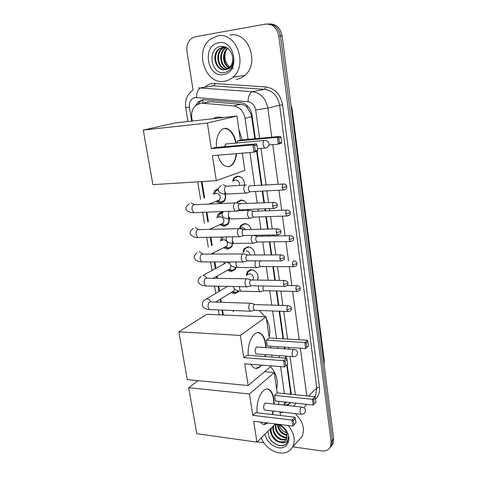 <?xml version="1.0" encoding="UTF-8"?>
<svg xmlns="http://www.w3.org/2000/svg" width="477" height="477" viewBox="0 0 477 477"><rect width="100%" height="100%" fill="white"/><g stroke="black" fill="none" stroke-linecap="round" stroke-linejoin="round"><path stroke-width="0.72" d="M246.341 275.497L247.348 271.622L251.284 269.642C256.829 271.043 258.928 274.519 257.58 280.077M242.924 252.554L244.051 248.744L247.897 246.8C252.273 247.444 254.593 250.181 254.867 255.01M239.526 228.405L240.712 225.496L244.457 223.606C247.819 223.826 250.091 225.788 251.272 229.485M236.592 203.035L237.331 201.872L240.963 200.048C243.359 200.042 245.321 201.211 246.847 203.548M247.855 209.445L247.521 210.464M232.46 181.194L233.915 177.867L237.415 176.12C242.203 176.711 244.546 179.716 244.445 185.136M239.007 290.988L238.578 291.721L234.499 293.737L231.101 292.592M236.043 267.406L235.06 269.648L231.071 271.628L227.374 270.328M232.722 243.377L231.482 247.247L227.589 249.179L223.582 247.712M216.761 218.043L218.198 214.012L221.853 212.223L222.777 212.265M228.507 217.023C229.604 219.903 229.383 222.401 227.833 224.518L224.053 226.396L219.79 224.78M213.147 194.449L214.704 190.585L218.43 188.862M224.452 192.702C226.104 195.987 225.991 198.903 224.118 201.449L220.457 203.262L215.95 201.497M254.849 138.753L251.254 114.438L247.026 107.307C245.279 105.542 243.234 104.546 240.891 104.314L210.214 101.702L207 101.995M248.058 139.385L245.041 118.308C243.538 111.111 239.692 106.973 233.503 105.9L202.504 103.211L200.561 103.253L195.534 105.59C192.38 108.69 191.14 112.781 191.808 117.867L192.314 121.021M290.791 394.258L286.725 365M285.759 358.126L285.473 356.092M284.447 348.812L284.209 347.119M283.04 338.819L279.146 311.219M278.318 305.316L276.296 290.97M274.8 280.345L272.862 266.613M271.222 254.945L269.374 241.851M268.569 236.109L268.42 235.054M267.579 229.103L265.832 216.683M265.015 210.912L264.717 208.789M263.876 202.803L262.225 191.098M261.402 185.279L256.62 151.322M284.441 393.614L280.583 366.652M279.295 357.643L279.003 355.621M277.966 348.383L277.727 346.69M276.547 338.431L272.611 310.962M271.771 305.089L269.732 290.815M268.217 280.243L266.261 266.577M264.598 254.968L262.738 241.946M261.921 236.228L261.766 235.179M260.919 229.258L259.154 216.904M258.331 211.162L258.027 209.051M257.175 203.095L255.511 191.45M254.682 185.666L249.936 152.515M283.809 405.11L285.055 402.033M202.01 181.57L204.603 197.764M206.905 212.152L208.431 221.704M210.917 237.236L212.205 245.273M213.422 252.876L213.618 254.068M214.871 261.915L215.908 268.378M217.136 276.07L217.506 278.365M218.758 286.2L219.545 291.119M220.797 298.912L221.334 302.269M222.586 310.098L223.373 315.011M220.344 241.273L221.674 237.039M223.892 264.037L224.059 261.933M193.09 90.123L186.99 51.576C186.298 45.786 187.896 41.344 191.778 38.255L195.302 36.765L265.242 24.148C272.462 23.713 276.988 27.672 278.812 36.008L331.133 441.839L332.397 440.349L331.736 445.244L330.036 447.569L331.736 445.244L332.397 440.349L280.464 35.888L332.397 440.349L333.65 438.864L332.988 443.747L331.294 446.061M267.442 23.999C274.412 23.886 278.753 27.851 280.464 35.888C278.753 27.851 274.412 23.886 267.442 23.999M269.123 23.928C276.076 23.82 280.398 27.767 282.098 35.775L333.65 438.864M255.356 138.706L251.999 114.838C250.52 107.701 246.698 103.598 240.533 102.543L203.196 99.615L198.277 101.887L195.606 105.53M198.199 103.885L200.179 101.523L203.637 99.574M263.799 442.793L257.246 441.833M331.133 441.839L330.478 446.752C328.802 449.972 325.928 451.367 321.856 450.932L292.723 446.848M291.328 394.312L287.154 364.631M286.242 358.161L285.956 356.128M284.93 348.848L284.691 347.149M283.523 338.843L279.641 311.237M278.806 305.328L276.791 290.982M275.295 280.357L273.357 266.613M271.717 254.945L269.875 241.845M269.064 236.103L268.915 235.042M268.08 229.091L266.333 216.665M265.516 210.894L265.218 208.771M264.377 202.785L262.726 191.068M261.909 185.255L257.109 151.155M287.559 405.522L290.565 402.624M289.962 403.512L285.717 405.033L284.167 405.152M224.303 81.293C205.265 85.079 193.9 50.526 210.625 38.983L217.59 35.894C236.198 31.363 248.475 65.057 232.848 77.262C230.302 79.486 227.451 80.828 224.303 81.293M231.118 68.336C233.205 65.26 234.082 61.682 233.748 57.598C233.617 64.824 230.922 68.831 225.669 69.606L229.002 67.865C232.108 64.944 233.265 61.062 232.472 56.208C230.665 49.548 226.855 46.257 221.036 46.329C206.666 47.825 210.798 74.925 223.969 72.605C226.819 72.283 229.198 70.858 231.118 68.336M218.609 42.787C235.441 39.126 240.235 73.023 223.314 74.561C206.929 77.769 201.866 45.035 218.609 42.787M224.118 46.931L219.98 48.636C211.579 54.36 216.355 70.93 225.216 69.708M225.484 46.979L223.105 47.032L219.247 48.702C210.59 54.599 215.98 71.645 224.971 69.749L225.669 69.606M225.543 47.002L222.884 48.374C215.216 53.615 218.4 68.694 226.653 69.29M225.216 46.955L222.163 48.439C214.322 53.794 217.864 69.248 226.295 69.421M226.629 47.545L225.752 48.117C218.752 52.923 220.666 66.482 228.042 68.581M226.331 47.378L225.043 48.183C217.876 53.096 220.082 67.036 227.696 68.783M227.917 48.415C222.228 53.132 223.397 64.395 229.377 67.531M227.583 48.165C221.364 52.816 222.616 64.872 229.043 67.829M233.545 68.575L231.643 68.044M229.848 67.042C225.001 62.737 223.743 57.246 226.08 50.58M229.956 35.125C248.267 30.701 260.162 63.513 244.755 75.438C242.238 77.614 239.43 78.926 236.336 79.379M288.138 425.502C294.076 432.812 295.639 439.866 292.818 446.663C290.058 451.594 285.556 453.699 279.313 452.971C271.049 451.26 264.997 446.257 261.157 437.969M268.008 431.208C268.336 438.488 272.021 443.264 279.051 445.554C281.68 446.055 283.904 445.637 285.729 444.296L287.452 442.084L288.346 436.956C288.019 441.845 285.401 443.67 280.482 442.435C283.231 442.525 285.222 441.469 286.45 439.269L286.993 434.106L285.461 430.337C283.487 427.362 280.875 425.454 277.638 424.613L274.937 424.363M279.349 424.405C282.223 425.86 284.578 427.994 286.415 430.803C292.174 439.269 287.327 449.358 278.538 447.736C271.419 446.055 266.876 441.565 264.908 434.267M273.846 425.442C271.848 430.874 277.03 438.548 282.634 439.418L286.582 439.001M273.279 426.003C271.276 431.441 276.463 439.126 282.08 440.003L286.385 439.395M275.819 424.357C275.73 430.892 278.741 435.143 284.852 437.111L287.112 437.176M275.372 424.351C274.919 431.095 277.894 435.537 284.304 437.683L287.023 437.671M277.99 424.697C279.099 430.093 282.122 433.468 287.047 434.827L287.118 434.839M277.381 424.554C278.228 430.284 281.269 433.897 286.498 435.394L287.184 435.483M271.568 427.696C269.565 433.152 274.77 440.867 280.393 441.756C282.503 442.131 284.256 441.696 285.657 440.444M270.99 428.263C268.986 433.724 274.197 441.452 279.832 442.34L280.482 442.435M286.695 432.949C284.137 432.019 282.032 430.314 280.381 427.839L278.997 425.025M295.174 413.583C302.823 421.048 305.119 428.728 302.054 436.634L297.755 441.303M269.851 429.389L271.359 434.821M269.123 437.236C272.629 444.492 282.229 448.189 286.385 443.652M213.976 117.98L217.75 117.109L223.82 117.479M238.911 129.684L242.274 139.928M236.675 153.618C234.946 164.207 230.957 168.286 224.703 165.835C221.727 163.981 219.42 160.427 217.792 155.186M212.414 155.633L254.014 152.175L252.989 144.919L211.323 148.615L207.346 123.048L143.267 130.066L152.896 184.665L216.302 180.676L212.414 155.633M255.273 150.899L257.634 150.13L257.383 151.066L254.014 152.175L255.273 150.899L254.539 145.718L252.989 144.919L256.37 143.863L214.9 147.572L211.323 148.615M216.439 147.435C215.431 134.866 222.026 125.201 228.382 129.243C232.132 131.628 234.732 136.231 236.187 143.058M216.302 180.676L244.832 170.343L242.328 153.147M207.346 123.048L236.92 116.006L240.426 140.101L237.218 141.037L237.492 142.939M236.92 116.006L175.077 122.965L143.267 130.066M254.539 145.718L256.906 144.972L256.37 143.863M257.634 150.13L256.906 144.972M240.426 140.101L280.434 136.362L280.977 137.4L281.627 142.289L281.341 143.189L278.329 144.179L268.939 145.002M237.218 141.037L277.411 137.304L280.434 136.362M281.627 142.289L279.516 142.975L278.329 144.179L277.411 137.304L278.86 138.068L279.516 142.975M280.977 137.4L278.86 138.068M236.27 153.648C235.376 160.618 233.044 164.905 229.258 166.515L228.101 166.777M225.836 143.78L224.327 146.731M224.548 128.438L227.97 129.285C231.721 131.67 234.32 136.273 235.781 143.094M233.02 311.755L233.945 310.551M259.345 310.444L265.194 316.835M266.464 318.928C269.684 325.028 270.548 330.972 269.064 336.756M248.326 355.353C246.889 342.033 254.831 328.713 260.841 333.59C263.334 335.45 264.979 338.897 265.772 343.935L266.094 347.584M265.617 354.649L265.23 356.605M261.569 365.12C258.922 368.482 256.191 369.264 253.382 367.457L250.717 364.237M244.755 363.76L284.471 366.968L283.577 360.684L243.807 357.655L240.354 335.432L178.839 331.801L187.264 379.614L248.141 385.547L244.755 363.76M285.634 365.758L287.679 363.975L284.471 366.968L285.634 365.758L285.002 361.274L283.577 360.684L286.51 358.179L246.925 355.246L243.807 357.655M248.141 385.547L271.449 365.913M272.027 357.106L271.729 355.091M270.686 347.888L270.441 346.213M240.354 335.432L266.166 316.883L269.243 337.99L266.422 340.173L267.281 346.004L305.626 348.532L304.827 342.534L307.468 340.274L308.571 345.777L305.626 348.532L308.571 345.777M266.166 316.883L206.785 314.289L178.839 331.801M285.002 361.274L287.053 359.509L286.51 358.179M287.679 363.975L287.053 359.509M269.243 337.99L307.468 340.274M266.422 340.173L304.827 342.534L306.162 343.1L306.729 347.387M308.011 341.514L306.162 343.1M257.699 347.017L256.429 347.089C254.784 349.462 254.7 351.758 256.167 353.964L293.063 356.641L292.121 354.5C291.93 352.282 292.329 350.643 293.313 349.569L294.506 349.492C296.181 349.891 297.183 350.917 297.511 352.563C297.451 355.377 295.967 356.736 293.063 356.641L294.07 356.701M261.181 365.084L259.422 366.956L255.666 368.393M258.129 332.678L260.448 333.566C263.608 336.058 265.361 340.721 265.707 347.554M265.23 354.62L264.836 356.575M270.626 366.61C276.499 373.849 278.508 381.254 276.642 388.833M257.133 412.754C255.589 399.41 263.799 384.909 269.612 389.924C271.765 391.593 273.196 394.664 273.893 399.148L274.221 404.061M273.488 411.085L272.582 414.579M267.663 422.95C265.534 424.679 263.489 424.846 261.521 423.457L260.108 422.002M253.681 421.203L292.848 426.086L291.996 420.058L252.768 415.342L249.453 394.002L188.689 387.688L196.804 433.694L256.936 442.137L253.681 421.203M293.993 424.9L295.955 422.861L292.848 426.086L293.993 424.9L293.385 420.595L291.996 420.058L294.81 417.196L255.767 412.593L252.768 415.342M256.936 442.137L275.396 423.91M280.53 415.515L279.993 411.836M278.938 404.579L278.461 401.324M249.453 394.002L274.275 372.567L277.232 392.887L274.525 395.379L275.348 400.99L313.174 405.045L312.405 399.279L314.945 396.697L316.03 402.081L313.174 405.045L316.03 402.081M198.068 380.664L188.689 387.688M274.275 372.567L264.544 371.732M293.385 420.595L295.352 418.579L294.81 417.196M295.955 422.861L295.352 418.579M277.232 392.887L314.945 396.697M274.525 395.379L312.405 399.279L313.711 399.804L314.26 403.918M315.488 397.985L313.711 399.804M266.208 403.178L264.896 403.345C263.346 405.76 263.232 407.996 264.55 410.053L300.951 414.245L300.134 412.337C299.95 410.196 300.331 408.533 301.279 407.346L302.513 407.161C304.111 407.596 305.071 408.61 305.387 410.214C305.316 413.064 303.837 414.406 300.951 414.245L301.834 414.334M267.275 422.896L263.477 424.333M267.239 389.047L269.231 389.888C272.224 392.386 273.762 397.097 273.84 404.019M273.106 411.043L272.2 414.531M218.335 189.602L215.699 191.068L214.394 193.966M217.184 200.996L220.779 202.224L223.993 200.638C225.406 198.814 225.687 196.625 224.834 194.067M221.167 202.188L217.9 200.781L219.587 199.851C221.054 196.375 220.016 194.145 216.475 193.155L214.918 193.757M217.273 200.793L217.667 200.799M236.365 202.874L235.161 202.761C233.873 203.578 233.348 205.301 233.605 207.93L235.203 211.072L236.431 211.18L237.021 210.739M273.44 202.385L239.424 203.751C238.494 204.347 238.124 205.599 238.303 207.495L239.454 209.773L240.539 209.731M222.461 212.873L219.199 214.453L217.971 217.506M220.988 224.232L224.363 225.353L227.69 223.701C229.043 221.859 229.252 219.682 228.316 217.172M225.043 225.281L221.71 224.047L223.29 223.105C224.643 219.724 223.588 217.542 220.124 216.558L218.323 217.357M247.611 224.452L244.951 223.82L241.44 225.591L240.295 228.626L239.037 228.531C237.767 229.419 237.254 231.154 237.504 233.742L239.007 236.729L240.772 236.437M277.161 228.877L243.27 229.586C242.358 230.23 241.994 231.488 242.173 233.36L243.252 235.531L244.302 235.507M223.081 237.015L221.537 240.456M224.745 247.116L227.893 248.129L228.841 248.022L231.321 246.43C232.371 244.993 232.663 243.258 232.192 241.225M228.841 248.022L225.448 246.955L226.927 246.007C228.179 242.721 227.106 240.587 223.719 239.609L221.71 240.599M244.141 253.931L242.847 253.871C241.595 254.819 241.094 256.572 241.338 259.124L242.751 261.962L244.462 261.712M280.822 254.909L247.056 254.992C246.162 255.678 245.798 256.948 245.971 258.79L247.193 260.955L243.037 262.106M225.222 261.933L225.037 263.417M228.507 269.69L231.375 270.572L232.567 270.423L234.887 268.831L235.62 267.353M247.927 278.818L246.591 278.789C245.363 279.796 244.868 281.561 245.106 284.077L246.436 286.778L248.094 286.564M284.417 280.494L250.777 279.969C249.894 280.697 249.543 281.979 249.709 283.797L250.669 285.753L251.635 285.771M232.567 270.423L229.121 269.523L230.504 268.575L230.94 265.439M229.753 263.429L227.261 262.308M232.353 291.996L234.803 292.675L236.222 292.484L238.411 290.875M251.647 303.289L250.276 303.294C249.066 304.362 248.583 306.139 248.815 308.619L250.067 311.189L251.665 311.016M287.947 305.644L254.438 304.529C253.567 305.304 253.221 306.592 253.388 308.386L254.289 310.247L255.207 310.283M232.335 291.841L234.016 290.809L234.571 288.984M241.457 177.45L237.922 176.389L234.642 178.034L233.325 180.872M239.526 185.422C239.782 182.232 238.488 180.425 235.632 180.002L234.082 180.586M246.424 185.022L245.351 184.909C244.111 185.666 243.616 187.33 243.854 189.912L245.458 193.09L246.561 193.197L247.152 192.756M283.034 184.044L249.543 185.833C248.654 186.382 248.296 187.586 248.469 189.452L249.62 191.76L250.64 191.706M244.564 201.121L241.463 200.292L238.059 202.004L237.296 203.25M250.181 210.363L249.054 210.274C247.837 211.09 247.348 212.772 247.587 215.312L249.095 218.335L250.747 218.043M286.588 210.107L253.221 211.257C252.351 211.848 251.999 213.064 252.172 214.906L253.251 217.101L254.235 217.065M247.402 210.47L247.819 209.451M242.441 210.661L242.996 209.636M246.025 229.61L242.727 227.607L240.658 228.614M252.482 235.352C251.433 236.353 251.021 237.999 251.254 240.295L252.673 243.175L254.283 242.918M290.082 235.721L256.847 236.258C255.988 236.896 255.642 238.124 255.809 239.937L257.02 242.119L252.947 243.306M250.598 247.456L248.38 246.991L244.773 248.809L243.717 252.124M255.362 260.859L254.861 264.866L256.203 267.609L257.759 267.394M260.394 260.859C259.56 261.545 259.22 262.779 259.387 264.556L260.531 266.643L256.459 267.74M250.133 255.022C249.751 252.53 248.439 251.14 246.192 250.86M253.543 270.131L251.761 269.803L248.07 271.663L247.116 275.038M252.941 280.005L252.971 279.969C254.05 276.773 252.929 274.698 249.602 273.756L247.372 274.883M258.588 285.914L258.415 289.044L259.673 291.656L261.181 291.471M263.203 286.003L262.905 288.782L263.811 290.672L264.687 290.696M257.669 279.892L258.206 277.835M210.214 101.702L202.504 103.211M251.922 114.355L251.254 114.438M247.026 107.307L247.277 105.626M202.671 102.841L203.345 99.598M290.219 403.16L289.748 402.534M240.891 104.314L233.503 105.9M251.737 116.65L245.041 118.308M290.684 393.102L289.599 394.133M291.566 109.829L292.21 109.489L324.271 360.612L323.847 362.228M282.098 35.775L278.812 36.008M259.619 138.306L255.672 109.978C254.688 105.196 252.124 102.454 247.974 101.75L195.147 97.505C190.901 98.614 188.999 101.84 189.429 107.182L191.659 121.098M192.446 90.63C187.014 94.792 184.772 100.414 185.726 107.492L189.429 107.182M204.937 87.166C207.113 85.085 209.63 83.833 212.486 83.403L265.731 86.933C274.877 88.382 280.488 94.339 282.569 104.791L319.435 387.205C319.978 392.1 318.702 396.011 315.613 398.939M198.533 87.881L252.482 91.697L264.657 89.354L211.687 85.723M247.974 101.75C248.296 96.115 249.799 92.765 252.482 91.697C260.776 93.045 265.892 98.5 267.83 108.052L279.635 105.256C277.781 95.96 272.79 90.66 264.657 89.354L265.731 86.933M196.411 97.475C196.637 92.037 198.188 88.811 201.061 87.804L214.173 85.645L215.276 83.308M308.613 396.053L316.8 387.867L279.635 105.256L282.569 104.791M306.335 404.311L305.888 405.313L306.818 404.365M314.862 396.685L315.637 395.403L316.8 387.867L319.435 387.205M255.672 109.978L267.83 108.052L271.777 137.173M272.79 144.668L278.157 184.325M278.956 190.216L281.674 210.285M282.462 216.135L285.127 235.811M285.914 241.624L288.525 260.901M289.306 266.697L291.864 285.58M292.645 291.358L299.204 339.779M300.343 348.18L306.794 395.874M201.36 181.612L203.989 198.003M206.261 212.176L207.829 221.972M210.279 237.248L211.615 245.566M212.831 253.18L212.975 254.074M214.233 261.915L215.324 268.694M216.558 276.398L216.868 278.359M218.126 286.188L218.973 291.459M220.225 299.264L220.702 302.245M221.954 310.074L222.741 314.987M293.88 406.213L295.984 403.202M295.346 394.717L290.01 356.42M288.99 349.122L288.752 347.417M287.595 339.087L283.737 311.398M282.909 305.471L280.905 291.077M279.421 280.416L277.501 266.637M275.867 254.933L274.036 241.791M273.232 236.026L273.082 234.964M272.254 228.996L270.519 216.528M269.708 210.733L269.41 208.604M268.575 202.6L266.935 190.848M266.124 185.01L261.026 148.425M216.451 189.297L216.54 189.882M220.082 212.611L220.165 213.159M265.999 147.995L264.634 148.12L263.083 144.871C262.863 142.39 263.322 140.846 264.449 140.244M272.588 206.094L277.256 204.943C277.405 204.001 276.475 203.13 274.472 202.343C273.106 202.01 272.48 203.262 272.588 206.094L273.679 208.437L274.722 208.389M234.851 202.94L194.92 204.716C192.815 204.299 191.843 205.933 192.01 209.624L193.698 212.659L195.296 212.593M194.222 204.514L191.205 202.963M276.261 232.663L280.875 231.428C281.048 230.546 280.142 229.687 278.157 228.853C276.791 228.537 276.159 229.801 276.261 232.663L277.286 234.887L278.294 234.857M238.828 228.656L199.064 229.622C196.953 229.21 195.975 230.868 196.125 234.589L197.711 237.474L199.255 237.445M198.498 229.425L195.254 227.505M279.868 258.767L284.089 257.89L284.429 257.461C284.608 256.602 283.72 255.755 281.776 254.909C280.416 254.599 279.778 255.887 279.868 258.767L280.828 260.877L281.8 260.871M242.739 253.937L203.136 254.116C201.026 253.716 200.036 255.392 200.179 259.142L201.67 261.891L203.148 261.897M202.653 253.931L199.231 251.653M283.41 284.423L287.589 283.523L287.929 283.046C288.102 282.217 287.237 281.37 285.335 280.512C283.976 280.22 283.332 281.519 283.41 284.423L284.316 286.433L285.252 286.438M246.579 278.795L207.137 278.216C205.027 277.829 204.037 279.522 204.162 283.308L205.563 285.92L206.982 285.95M206.714 278.037C205.867 276.41 204.681 275.533 203.148 275.42M286.898 309.645L291.036 308.714L291.364 308.196C291.56 307.415 290.714 306.574 288.823 305.674C287.47 305.399 286.826 306.723 286.898 309.645L287.75 311.553L288.639 311.576M210.673 301.75C209.874 299.961 208.652 298.984 207 298.817L204.836 299.872C202.665 301.786 201.843 303.64 202.367 305.435C203.363 307.951 205.706 309.329 209.403 309.573L210.756 309.627M250.359 303.247L211.072 301.923C208.968 301.553 207.972 303.271 208.079 307.081L209.403 309.573L250.067 311.189M282.247 187.61L286.784 186.555C287.041 187.038 286.486 184.301 284 183.991C282.718 183.687 282.134 184.891 282.247 187.61L283.338 189.983L284.31 189.924M245.011 185.106L227.243 186.137C225.317 185.75 224.434 187.354 224.601 190.955L226.247 194.085L227.702 194.014M226.104 186.042L223.176 184.682M285.753 213.738L290.237 212.611C290.398 211.699 289.491 210.852 287.524 210.071C286.242 209.773 285.651 210.995 285.753 213.738L286.778 215.992L287.726 215.956M229.515 211.287C228.555 212.319 228.197 213.875 228.435 215.974L229.986 218.949L231.393 218.907M289.199 239.424L293.635 238.226C293.82 237.367 292.932 236.526 290.982 235.704C289.7 235.423 289.11 236.664 289.199 239.424L290.165 241.571L291.077 241.547M232.621 236.842L232.251 240.831L233.664 243.419L235.024 243.401M292.586 264.681L296.664 263.823L296.98 263.405C297.165 262.583 296.295 261.748 294.381 260.907C293.105 260.639 292.502 261.897 292.586 264.681L293.498 266.721L294.381 266.715M236.032 261.951L235.96 265.039L237.29 267.496L238.595 267.508M295.919 289.515L299.961 288.633L300.266 288.174C300.45 287.375 299.604 286.546 297.726 285.693C296.45 285.437 295.847 286.707 295.919 289.515L296.777 291.453L297.624 291.465M239.532 286.635L239.609 288.859L240.861 291.197L242.119 291.226M286.552 402.194L284.203 404.442M214.704 190.585L218.371 189.19M218.198 214.012L222.324 212.223M247.348 271.622L250.658 269.672M324.271 360.612L324.187 364.899M292.21 109.489L290.952 104.994M332.988 443.747L330.478 446.752M200.179 101.523L198.277 101.887M314.421 396.643L315.637 395.403L314.903 396.691M303.897 407.775L305.888 405.313M280.1 412.569L284.036 412.301M185.726 107.492L187.986 121.51M197.734 181.838L200.561 199.332M202.653 212.313L204.454 223.457M206.69 237.313L208.288 247.199M210.667 261.909L212.05 270.471M214.572 286.111L215.747 293.379M217.017 301.225L217.16 302.126M218.424 309.931L219.211 314.832M217.285 189.005L217.375 189.566M220.917 212.343L220.988 212.802M219.247 48.702L219.98 48.636M222.163 48.439L222.884 48.374M225.043 48.183L225.752 48.117M232.848 77.262L244.755 75.438M277.638 424.608L277.054 424.119M285.461 430.337L286.415 430.803M292.818 446.663L302.054 436.634M257.437 148.735L264.634 148.12C267.525 147.953 268.974 146.475 268.986 143.69C268.575 141.77 267.364 140.667 265.349 140.393M225.353 144.048L263.99 140.518M227.97 129.285L228.382 129.243M256.65 346.946L293.522 349.426M260.448 333.566L260.841 333.59M265.295 403.083L301.649 407.066M269.231 389.888L269.612 389.924M189.274 203.912C186.471 205.927 185.481 207.656 186.298 209.105C185.529 210.297 191.325 213.481 193.698 212.659L235.203 211.072M240.497 203.995L236.664 203.101M277.256 204.943C276.624 206.553 278.693 206.964 273.679 208.437L239.454 209.773M223.993 200.638L224.9 200.262M219.587 199.851L209.123 204.084M239.675 209.88L235.513 211.222M193.251 228.495C190.55 230.588 189.607 232.347 190.412 233.772C189.613 234.797 195.337 238.297 197.711 237.474L239.007 236.729M244.373 229.813L240.575 228.841M280.875 231.428C280.232 233.086 282.301 233.462 277.286 234.887L243.252 235.531M227.69 223.701L228.59 223.284M223.29 223.105L209.576 229.365M243.461 235.632L239.305 236.878M197.168 252.673C194.485 254.956 193.584 256.745 194.461 258.045C195.379 260.484 197.776 261.766 201.67 261.891L242.751 261.962M248.183 255.189L244.415 254.146M284.429 257.461C283.773 259.16 285.842 259.5 280.828 260.877L246.991 260.853M231.321 246.43L232.216 245.971M226.927 246.007L211.055 254.08M224.941 263.465L225.049 262.994M225.192 263.328L202.934 275.426M201.026 276.463C198.432 278.842 197.567 280.667 198.45 281.931C199.404 284.405 201.777 285.735 205.563 285.92L246.436 286.778M251.922 280.136L248.189 279.027M287.929 283.046C287.428 284.018 289.378 285.258 284.316 286.433L250.669 285.753M234.887 268.831L235.775 268.324M230.504 268.575L213.153 278.306M250.86 285.854L246.71 286.921M227.505 286.379L206.583 298.835M254.73 304.392L251.892 303.491M291.364 308.196C291.042 309.585 292.037 310.944 287.75 311.553L254.289 310.247M232.728 291.751L236.222 292.484M234.016 290.809L215.634 302.078M254.474 310.348L250.33 311.332M245.458 193.09L226.247 194.085C226.092 194.103 219.569 194.533 218.454 190.585C217.804 189.035 218.71 187.407 221.161 185.696M286.784 186.555C286.504 187.682 287.512 189.196 283.338 189.983L249.62 191.76M249.829 191.855L245.75 193.227M249.095 218.335L229.986 218.949C230.624 219.038 223.117 219.199 222.288 215.282C221.865 214.245 222.216 212.992 223.349 211.526M254.229 211.466L250.455 210.566M290.237 212.611C289.95 213.779 290.952 215.246 286.778 215.992L253.251 217.101M237.397 210.852L248.809 210.417M253.454 217.196L249.376 218.472M252.673 243.175L233.664 243.419C229.371 243.312 226.837 242.036 226.062 239.585L226.295 236.956M257.872 236.449L254.134 235.483M293.635 238.226C293.039 239.466 295.078 240.277 290.165 241.571L256.829 242.024M256.203 267.609L237.29 267.496C233.056 267.293 230.552 265.963 229.771 263.501L229.675 261.939M261.456 261.02L260.883 260.859M296.98 263.405C296.372 264.699 298.411 265.468 293.498 266.721L260.347 266.548M259.673 291.656L240.861 291.197C236.693 290.91 234.219 289.527 233.426 287.041L233.325 286.504M300.266 288.174C299.598 289.837 301.673 290.094 296.777 291.453L263.811 290.672M263.99 290.767L259.923 291.787M296.891 285.675L287.124 285.484"/></g></svg>
